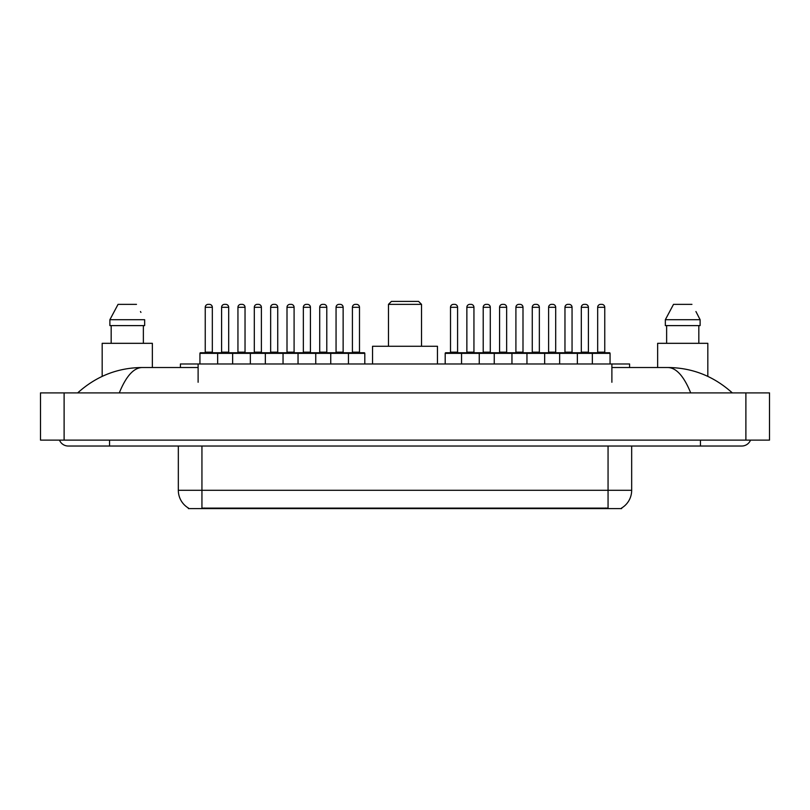 <?xml version="1.0" encoding="UTF-8"?>
<svg xmlns="http://www.w3.org/2000/svg" width="810" height="810" viewBox="0 0 810 810"><rect width="100%" height="100%" fill="white"/><g stroke="black" fill="none" stroke-linecap="round" stroke-linejoin="round"><path stroke-width="1.21" d="M180.407 367.517L180.407 363.974L629.593 363.974L629.593 367.517M621.635 508.012L621.635 508.599L188.365 508.599L188.365 508.012M109.563 440.124L109.563 446.026L741.757 446.026A9.447 9.447 0 0 0 750.516 440.124A9.447 9.447 0 0 1 741.757 446.026A9.447 9.447 0 0 0 750.516 440.124A9.447 9.447 0 0 1 741.757 446.026M59.484 440.124A9.447 9.447 0 0 0 68.243 446.026A9.447 9.447 0 0 1 59.484 440.124A9.447 9.447 0 0 0 68.243 446.026L109.563 446.026M690.707 392.901C683.934 376.235 676.33 367.77 667.885 367.517L611.884 367.517M198.116 367.517L142.115 367.517C133.67 367.77 126.066 376.235 119.293 392.901M64.111 392.901L769.5 392.901L769.5 440.124L40.5 440.124L40.5 392.901L64.111 392.901L64.111 440.124M769.5 392.901L769.5 440.124M667.896 367.517L667.885 367.517C692.256 367.71 713.731 376.164 732.311 392.901L730.306 391.078M79.694 391.078L77.689 392.901C96.177 376.204 117.653 367.74 142.115 367.517M188.538 508.123A20.655 20.655 0 0 1 178.332 490.293L201.943 490.293L201.943 508.123L608.057 508.123L608.057 490.293L631.668 490.293L631.668 446.026M178.332 490.293L178.332 446.026M621.462 508.123A20.655 20.655 0 0 0 631.668 490.293M152.361 367.517L152.361 343.318L102.181 343.318L102.181 376.367M143.37 325.61L143.37 343.318L143.37 325.61M109.887 319.707L118.057 304.358L109.887 319.707L109.887 325.61L144.656 325.61L144.656 319.707L109.887 319.707M140.93 312.417L140.464 311.526M111.172 325.61L111.172 343.318M136.485 304.358L118.057 304.358M707.818 376.377L707.818 343.318L657.639 343.318L657.639 367.517M696.387 312.417L700.113 319.707L665.344 319.707L673.515 304.358L665.344 319.707L665.344 325.61L700.113 325.61L700.113 319.707L700.113 325.61M700.113 319.707L695.922 311.526M666.63 325.61L666.63 343.318M698.827 343.318L698.827 325.61M691.942 304.358L673.515 304.358M348.452 363.974L348.452 353.352A0.587 0.587 0 0 0 347.865 352.755L364.206 352.755A0.587 0.587 0 0 1 364.804 353.352L199.938 353.352A0.587 0.587 0 0 1 200.526 352.755L233.401 352.755M217.647 363.974L217.647 353.352A0.587 0.587 0 0 0 217.05 352.755M212.331 307.304L205.244 307.304A2.946 2.946 0 0 1 208.2 304.358L209.385 304.358A2.946 2.946 0 0 1 212.331 307.304L212.331 352.168A0.587 0.587 0 0 0 212.919 352.755M205.244 307.304L205.244 352.168A0.587 0.587 0 0 1 204.657 352.755M209.385 304.358L208.2 304.358M199.938 353.352L199.938 363.974M232.642 363.974L232.642 353.352A0.587 0.587 0 0 1 233.229 352.755L266.105 352.755M250.351 363.974L250.351 353.352A0.587 0.587 0 0 0 249.753 352.755M245.035 307.304L237.948 307.304A2.946 2.946 0 0 1 240.904 304.358L242.079 304.358A2.946 2.946 0 0 1 245.035 307.304L245.035 352.168A0.587 0.587 0 0 0 245.622 352.755M237.948 307.304L237.948 352.168A0.587 0.587 0 0 1 237.36 352.755M242.079 304.358L240.904 304.358M265.336 363.974L265.336 353.352A0.587 0.587 0 0 1 265.933 352.755L298.809 352.755M283.044 363.974L283.044 353.352A0.587 0.587 0 0 0 282.457 352.755M277.739 307.304L270.651 307.304A2.946 2.946 0 0 1 273.608 304.358L274.782 304.358A2.946 2.946 0 0 1 277.739 307.304L277.739 352.168A0.587 0.587 0 0 0 278.326 352.755M270.651 307.304L270.651 352.168A0.587 0.587 0 0 1 270.064 352.755M274.782 304.358L273.608 304.358M298.039 363.974L298.039 353.352A0.587 0.587 0 0 1 298.627 352.755L347.865 352.755M315.748 363.974L315.748 353.352A0.587 0.587 0 0 0 315.161 352.755M310.433 307.304L303.355 307.304A2.946 2.946 0 0 1 306.301 304.358L307.486 304.358A2.946 2.946 0 0 1 310.433 307.304L310.433 352.168A0.587 0.587 0 0 0 311.03 352.755M303.355 307.304L303.355 352.168A0.587 0.587 0 0 1 302.768 352.755M307.486 304.358L306.301 304.358M330.743 363.974L330.743 353.352A0.587 0.587 0 0 1 331.33 352.755M343.136 307.304L336.059 307.304A2.946 2.946 0 0 1 339.005 304.358L340.19 304.358A2.946 2.946 0 0 1 343.136 307.304L343.136 352.168A0.587 0.587 0 0 0 343.734 352.755M336.059 307.304L336.059 352.168A0.587 0.587 0 0 1 335.462 352.755M592.353 363.974L592.353 353.352A0.587 0.587 0 0 1 592.95 352.755L609.474 352.755A0.587 0.587 0 0 1 610.062 353.352L461.548 353.352A0.587 0.587 0 0 1 462.135 352.755L527.715 352.755M479.257 363.974L479.257 353.352A0.587 0.587 0 0 0 478.669 352.755M473.941 307.304L466.864 307.304A2.946 2.946 0 0 1 469.81 304.358L470.995 304.358A2.946 2.946 0 0 1 473.941 307.304L473.941 352.168A0.587 0.587 0 0 0 474.538 352.755M466.864 307.304L466.864 352.168A0.587 0.587 0 0 1 466.266 352.755M470.995 304.358L469.81 304.358M462.135 352.755L445.794 352.755A0.587 0.587 0 0 0 445.196 353.352L461.548 353.352L461.548 363.974M494.252 363.974L494.252 353.352A0.587 0.587 0 0 1 494.839 352.755M511.96 363.974L511.96 353.352A0.587 0.587 0 0 0 511.373 352.755M506.645 307.304L499.567 307.304A2.946 2.946 0 0 1 502.514 304.358L503.699 304.358A2.946 2.946 0 0 1 506.645 307.304L506.645 352.168A0.587 0.587 0 0 0 507.232 352.755M499.567 307.304L499.567 352.168A0.587 0.587 0 0 1 498.97 352.755M503.699 304.358L502.514 304.358M526.956 363.974L526.956 353.352A0.587 0.587 0 0 1 527.543 352.755L560.419 352.755M544.664 363.974L544.664 353.352A0.587 0.587 0 0 0 544.067 352.755M539.349 307.304L532.261 307.304A2.946 2.946 0 0 1 535.218 304.358L536.392 304.358A2.946 2.946 0 0 1 539.349 307.304L539.349 352.168A0.587 0.587 0 0 0 539.936 352.755M532.261 307.304L532.261 352.168A0.587 0.587 0 0 1 531.674 352.755M536.392 304.358L535.218 304.358M559.649 363.974L559.649 353.352A0.587 0.587 0 0 1 560.247 352.755L593.122 352.755M577.358 363.974L577.358 353.352A0.587 0.587 0 0 0 576.771 352.755M572.052 307.304L564.965 307.304A2.946 2.946 0 0 1 567.921 304.358L569.096 304.358A2.946 2.946 0 0 1 572.052 307.304L572.052 352.168A0.587 0.587 0 0 0 572.64 352.755M564.965 307.304L564.965 352.168A0.587 0.587 0 0 1 564.378 352.755M569.096 304.358L567.921 304.358M604.756 307.304L597.669 307.304A2.946 2.946 0 0 1 600.615 304.358L601.8 304.358A2.946 2.946 0 0 1 604.756 307.304L604.756 352.168A0.587 0.587 0 0 0 605.343 352.755M597.669 307.304L597.669 352.168A0.587 0.587 0 0 1 597.081 352.755M601.8 304.358L600.615 304.358M610.062 353.352L610.062 363.974M221.596 307.304A2.946 2.946 0 0 1 224.552 304.358L225.727 304.358A2.946 2.946 0 0 1 228.683 307.304L221.596 307.304L221.596 352.168A0.587 0.587 0 0 1 221.008 352.755M228.683 307.304L228.683 352.168A0.587 0.587 0 0 0 229.27 352.755M225.727 304.358L224.552 304.358M254.299 307.304A2.946 2.946 0 0 1 257.256 304.358L258.43 304.358A2.946 2.946 0 0 1 261.387 307.304L254.299 307.304L254.299 352.168A0.587 0.587 0 0 1 253.712 352.755M261.387 307.304L261.387 352.168A0.587 0.587 0 0 0 261.974 352.755M258.43 304.358L257.256 304.358M287.003 307.304A2.946 2.946 0 0 1 289.95 304.358L291.134 304.358A2.946 2.946 0 0 1 294.091 307.304L287.003 307.304L287.003 352.168A0.587 0.587 0 0 1 286.416 352.755M294.091 307.304L294.091 352.168A0.587 0.587 0 0 0 294.678 352.755M291.134 304.358L289.95 304.358M319.707 307.304A2.946 2.946 0 0 1 322.653 304.358L323.838 304.358A2.946 2.946 0 0 1 326.784 307.304L319.707 307.304L319.707 352.168A0.587 0.587 0 0 1 319.11 352.755M326.784 307.304L326.784 352.168A0.587 0.587 0 0 0 327.382 352.755M323.838 304.358L322.653 304.358M352.411 307.304A2.946 2.946 0 0 1 355.357 304.358L356.542 304.358A2.946 2.946 0 0 1 359.488 307.304L352.411 307.304L352.411 352.168A0.587 0.587 0 0 1 351.813 352.755M359.488 307.304L359.488 352.168A0.587 0.587 0 0 0 360.075 352.755M364.804 353.352L364.804 363.974M356.542 304.358L355.357 304.358M450.512 307.304A2.946 2.946 0 0 1 453.458 304.358L454.643 304.358A2.946 2.946 0 0 1 457.589 307.304L450.512 307.304L450.512 352.168A0.587 0.587 0 0 1 449.925 352.755M457.589 307.304L457.589 352.168A0.587 0.587 0 0 0 458.187 352.755M445.196 353.352L445.196 363.974M454.643 304.358L453.458 304.358M483.216 307.304A2.946 2.946 0 0 1 486.162 304.358L487.347 304.358A2.946 2.946 0 0 1 490.293 307.304L483.216 307.304L483.216 352.168A0.587 0.587 0 0 1 482.618 352.755M490.293 307.304L490.293 352.168A0.587 0.587 0 0 0 490.89 352.755M487.347 304.358L486.162 304.358M515.909 307.304A2.946 2.946 0 0 1 518.866 304.358L520.05 304.358A2.946 2.946 0 0 1 522.997 307.304L515.909 307.304L515.909 352.168A0.587 0.587 0 0 1 515.322 352.755M522.997 307.304L522.997 352.168A0.587 0.587 0 0 0 523.584 352.755M520.05 304.358L518.866 304.358M548.613 307.304A2.946 2.946 0 0 1 551.569 304.358L552.744 304.358A2.946 2.946 0 0 1 555.701 307.304L548.613 307.304L548.613 352.168A0.587 0.587 0 0 1 548.026 352.755M555.701 307.304L555.701 352.168A0.587 0.587 0 0 0 556.288 352.755M552.744 304.358L551.569 304.358M581.317 307.304A2.946 2.946 0 0 1 584.273 304.358L585.448 304.358A2.946 2.946 0 0 1 588.404 307.304L581.317 307.304L581.317 352.168A0.587 0.587 0 0 1 580.729 352.755M588.404 307.304L588.404 352.168A0.587 0.587 0 0 0 588.991 352.755M585.448 304.358L584.273 304.358M388.476 304.358L421.524 304.358L418.578 301.401L391.422 301.401L388.476 304.358L388.476 346.265M421.524 304.358L421.524 346.265M437.461 363.974L437.461 346.265L372.539 346.265L372.539 363.974M605.698 508.599L605.698 508.012M204.302 508.599L204.302 508.012M198.116 382.269L198.116 363.974M611.884 382.269L611.884 363.974M700.437 440.124L700.437 446.026M745.888 392.901L745.888 440.124M201.943 446.026L201.943 490.293L608.057 490.293L608.057 446.026M205.244 352.168L212.331 352.168M237.948 352.168L245.035 352.168M270.651 352.168L277.739 352.168M303.355 352.168L310.433 352.168M336.059 352.168L343.136 352.168M466.864 352.168L473.941 352.168M499.567 352.168L506.645 352.168M532.261 352.168L539.349 352.168M564.965 352.168L572.052 352.168M597.669 352.168L604.756 352.168M221.596 352.168L228.683 352.168M254.299 352.168L261.387 352.168M287.003 352.168L294.091 352.168M319.707 352.168L326.784 352.168M352.411 352.168L359.488 352.168M450.512 352.168L457.589 352.168M483.216 352.168L490.293 352.168M515.909 352.168L522.997 352.168M548.613 352.168L555.701 352.168M581.317 352.168L588.404 352.168"/></g></svg>
